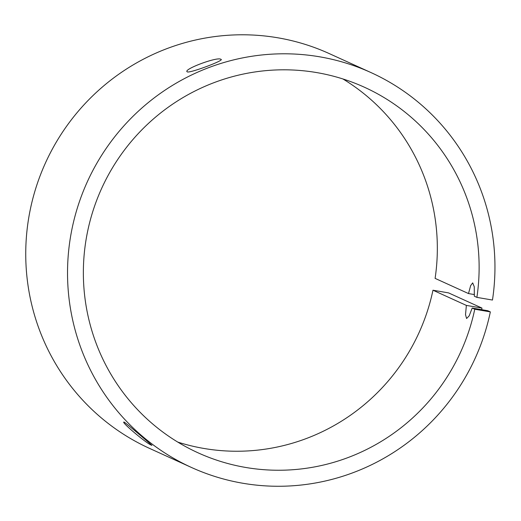 <?xml version="1.0" encoding="UTF-8"?>
<svg xmlns="http://www.w3.org/2000/svg" width="521" height="521" viewBox="0 0 521 521"><rect width="100%" height="100%" fill="white"/><g stroke="black" fill="none" stroke-linecap="round" stroke-linejoin="round"><path stroke-width="0.78" d="M124.324 422.166C126.929 423.886 155.753 448.262 151.474 445.123C147.814 444.654 118.983 420.278 124.324 422.166L123.972 422.121M220.891 59.316C225.632 59.961 190.048 73.318 187.345 71.891C182.063 69.71 217.674 56.353 220.891 59.316L221.145 59.544M490.339 311.89A216.892 213.05 -65.5 0 1 242.877 483.26A216.892 213.05 -65.5 0 1 191.461 467.467L149.67 448.457A216.892 213.05 -65.5 0 1 35.734 188.452A216.892 213.05 -65.5 0 1 277.817 37.792A216.892 213.05 -65.5 0 1 329.239 53.585L371.03 72.595A216.892 213.05 -65.5 0 1 492.469 300.044L476.891 297.38A200.826 197.27 -65.5 0 0 364.374 87.215A200.826 197.27 -65.5 0 0 316.768 72.595A200.826 197.27 -65.5 0 0 92.614 212.093A200.826 197.27 -65.5 0 0 198.11 452.84A200.826 197.27 -65.5 0 0 245.717 467.461A200.826 197.27 -65.5 0 0 474.761 309.227L472.182 308.054L487.767 310.718L490.339 311.89L474.761 309.227M191.461 467.467A216.892 213.05 -65.5 0 1 77.525 207.456A216.892 213.05 -65.5 0 1 319.607 56.802A216.892 213.05 -65.5 0 1 371.03 72.595M466.373 305.41L481.951 308.074L448.548 292.887L432.971 290.217L466.373 305.41L465.513 314.697L466.595 318.507L469.193 315.837L472.182 308.054M432.971 290.217A200.826 197.27 -65.5 0 1 203.926 448.457A200.826 197.27 -65.5 0 1 177.778 442.095M474.436 294.58L468.503 293.564L435.1 278.377A200.826 197.27 -65.5 0 0 342.916 78.958M468.503 293.564L470.652 285.638L472.69 282.877L474.26 286.765L474.318 296.208L476.891 297.38M481.951 308.074L481.73 309.689"/></g></svg>
